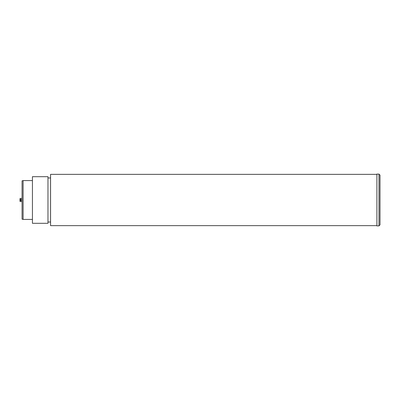 <?xml version="1.0" encoding="UTF-8"?>
<svg xmlns="http://www.w3.org/2000/svg" width="400" height="400" viewBox="0 0 400 400"><rect width="100%" height="100%" fill="white"/><g stroke="black" fill="none" stroke-linecap="round" stroke-linejoin="round"><path stroke-width="0.6" d="M23.11 219.425L22.07 219.145L22.07 180.855L23.11 180.575L23.11 219.425L32.43 219.425M23.11 180.575L32.43 180.575M47.97 222.015L50.56 222.015M47.97 177.985L50.56 177.985M47.97 223.31L32.43 223.31L32.43 176.69L47.97 176.69L47.97 223.31M378.965 174.1L380 175.135L380 224.865L378.965 225.9L378.965 174.1L376.89 174.1L376.89 225.9L378.965 225.9M20.655 199.845L20.655 200.155M22.07 199.845L20 199.845L20 200.155L22.07 200.155M22.07 201.555L20 201.385L20 200.155M20.62 201.555L20.62 200.155M20 199.845L20 198.615L20.62 198.445L20.62 199.845M376.89 225.64L50.56 225.64L50.56 174.36L376.89 174.36M22.07 198.445L20.62 198.445"/></g></svg>
